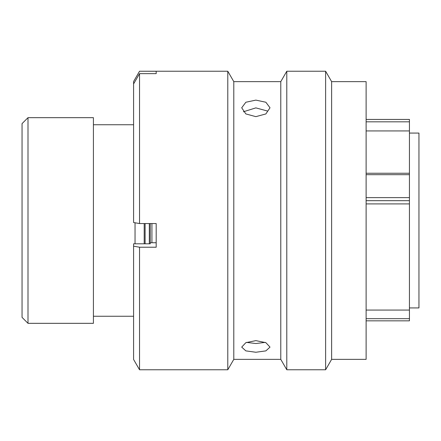 <?xml version="1.0" encoding="UTF-8"?>
<svg xmlns="http://www.w3.org/2000/svg" width="441" height="441" viewBox="0 0 441 441"><rect width="100%" height="100%" fill="white"/><g stroke="black" fill="none" stroke-linecap="round" stroke-linejoin="round"><path stroke-width="0.66" d="M366.118 173.252L409.435 173.252L409.435 121.821L366.118 121.821M366.118 119.428L409.435 119.428L409.435 121.821M22.05 317.377L22.05 123.623L27.998 117.675L27.998 323.325L22.05 317.377M409.435 307.923L418.95 307.923L418.95 133.077L409.435 133.077M151.93 242.748L151.93 223.559M144.201 243.807L144.201 223.559L144.201 243.807M135.04 243.807L135.04 222.777M133.59 124.753L93.415 124.753M133.59 316.247L93.415 316.247M27.998 323.325L93.415 323.325L93.415 117.675L27.998 117.675M366.118 203.907L409.435 203.907L409.435 310.062L366.118 310.062M409.435 173.252L409.435 203.907M409.435 310.062L409.435 320.811M150.243 223.559L150.243 243.807L133.59 243.807L133.59 359.47L139.538 369.767L227.788 369.767L227.788 71.233L139.538 71.233L156.191 71.26L156.191 73.641L139.538 73.641L139.538 223.559L156.191 223.559L156.191 247.225L139.538 247.225L139.538 369.767M255.863 340.628L245.858 342.663L241.707 347.106L245.846 350.882L255.863 352.26L265.873 350.882L270.013 347.106L265.868 342.663L255.863 340.628M265.245 342.381L255.863 343.533L246.475 342.381M255.863 100.113L245.858 102.24L241.707 107.797L245.846 113.932L255.863 116.65L265.873 113.932L270.013 107.797L265.868 102.24L255.863 100.113M243.349 111.788L255.863 107.88L267.549 111.055M331.626 234.397L331.626 359.36L366.118 359.36L366.118 81.64L331.626 81.64L331.626 234.397M280.779 81.64L280.779 359.36L233.796 359.36L233.796 81.64L280.779 81.64L286.788 71.233L325.618 71.233L325.618 369.767L331.626 359.36M286.788 71.233L286.788 369.767L325.618 369.767M366.118 291.865L366.118 284.318M366.118 115.52L366.118 91.392M139.538 71.233L133.59 81.53L139.538 71.26M139.538 73.641L133.59 83.928L133.59 81.546M156.191 242.748L150.243 242.748L150.243 243.807L150.243 242.748M133.59 83.928L133.59 222.523L139.538 223.559M139.538 247.225L133.59 246.194M156.191 73.641L156.191 71.26M366.118 318.672L409.435 318.672M409.435 200.677L366.118 200.677M409.435 174.68L366.118 174.68M366.118 197.629L409.435 197.629M145.106 223.559L145.106 243.807M149.334 243.807L149.334 223.559M409.435 130.938L366.118 130.938M366.118 320.833L409.435 320.833M280.779 359.36L286.788 369.767M233.796 359.36L227.788 369.767M233.796 81.64L227.788 71.233M331.626 81.64L325.618 71.233"/></g></svg>
